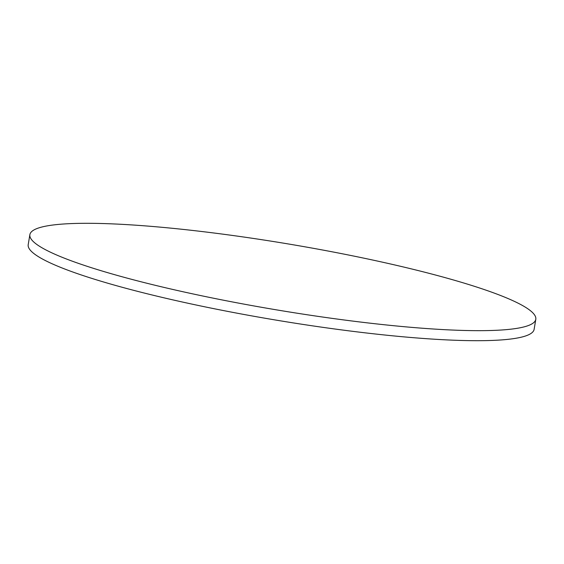 <?xml version="1.0" encoding="UTF-8"?>
<svg xmlns="http://www.w3.org/2000/svg" width="564" height="564" viewBox="0 0 564 564"><rect width="100%" height="100%" fill="white"/><g stroke="black" fill="none" stroke-linecap="round" stroke-linejoin="round"><path stroke-width="0.85" d="M535.8 319.316L534.122 329.348A256.479 33.48 -170.5 0 1 463.009 340.508A256.479 33.48 -170.5 0 1 183.716 302.311A256.479 33.48 -170.5 0 1 28.2 244.684L29.878 234.652A256.479 33.48 -170.5 0 1 100.991 223.492A256.479 33.48 -170.5 0 1 380.284 261.689A256.479 33.48 -170.5 0 1 535.8 319.316A256.479 33.48 -170.5 0 1 464.687 330.476A256.479 33.48 -170.5 0 1 185.394 292.279A256.479 33.48 -170.5 0 1 29.878 234.652"/></g></svg>
